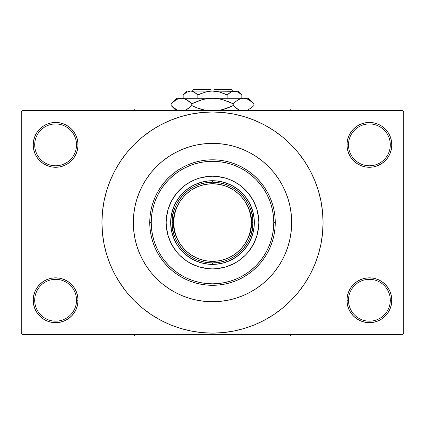 <?xml version="1.0" encoding="UTF-8"?>
<svg xmlns="http://www.w3.org/2000/svg" width="425" height="425" viewBox="0 0 425 425"><rect width="100%" height="100%" fill="white"/><g stroke="black" fill="none" stroke-linecap="round" stroke-linejoin="round"><path stroke-width="0.64" d="M347.406 295.88L346.97 300.252L348.468 300.252A20.921 20.921 0 0 0 369.383 321.167A20.921 20.921 0 0 0 390.304 300.252A20.921 20.921 0 0 0 369.383 279.331A20.921 20.921 0 0 0 348.468 300.252L346.97 300.252L347.406 304.624L348.681 308.826L350.747 312.704L353.536 316.099L356.931 318.888L360.809 320.955L365.011 322.235L369.383 322.665L373.756 322.235L377.963 320.955L381.836 318.888L385.231 316.099L388.02 312.704L390.092 308.826L391.367 304.624L391.797 300.252L390.304 300.252A20.921 20.921 0 0 1 369.383 321.167A20.921 20.921 0 0 1 348.468 300.252A20.921 20.921 0 0 1 369.383 279.331A20.921 20.921 0 0 1 390.304 300.252L391.797 300.252L391.367 295.88L390.092 291.672L388.02 287.799L385.231 284.405L381.836 281.616L377.963 279.544L373.756 278.269L369.383 277.838L365.011 278.269L360.809 279.544L356.931 281.616L353.536 284.405L350.747 287.799L348.681 291.672L347.406 295.88L346.97 300.252L347.406 304.624M346.975 300.252A22.413 22.413 0 0 1 369.383 277.838A22.413 22.413 0 0 1 391.797 300.252L391.367 295.88M33.633 295.88L33.203 300.252L34.696 300.252A20.921 20.921 0 0 0 55.617 321.167A20.921 20.921 0 0 0 76.532 300.252A20.921 20.921 0 0 0 55.617 279.331A20.921 20.921 0 0 0 34.696 300.252L33.203 300.252A22.413 22.413 0 0 1 55.617 277.838A22.413 22.413 0 0 1 78.03 300.252L76.532 300.252A20.921 20.921 0 0 1 55.617 321.167A20.921 20.921 0 0 1 34.696 300.252A20.921 20.921 0 0 1 55.617 279.331A20.921 20.921 0 0 1 76.532 300.252L78.03 300.252L77.594 295.88L76.319 291.672L74.253 287.799L71.464 284.405L68.069 281.616L64.191 279.544L59.989 278.269L55.617 277.838L51.244 278.269L47.037 279.544L43.164 281.616L39.769 284.405L36.98 287.799L34.908 291.672L33.633 295.88L33.203 300.252L33.633 304.624L34.908 308.826L36.98 312.704L39.769 316.099L43.164 318.888L47.037 320.955L51.244 322.235L55.617 322.665L59.989 322.235L64.191 320.955L68.069 318.888L71.464 316.099L74.253 312.704L76.319 308.826L77.594 304.624L78.03 300.252L77.594 295.88M33.633 140.489L33.203 144.861L34.696 144.861A20.921 20.921 0 0 0 55.617 165.777A20.921 20.921 0 0 0 76.532 144.861A20.921 20.921 0 0 0 55.617 123.941A20.921 20.921 0 0 0 34.696 144.861L33.203 144.861A22.413 22.413 0 0 1 55.617 122.448A22.413 22.413 0 0 1 78.03 144.861L76.532 144.861A20.921 20.921 0 0 1 55.617 165.777A20.921 20.921 0 0 1 34.696 144.861A20.921 20.921 0 0 1 55.617 123.941A20.921 20.921 0 0 1 76.532 144.861L78.03 144.861L77.594 140.489L76.319 136.282L74.253 132.409L71.464 129.014L68.069 126.225L64.191 124.153L59.989 122.878L55.617 122.448L51.244 122.878L47.037 124.153L43.164 126.225L39.769 129.014L36.98 132.409L34.908 136.282L33.633 140.489L33.203 144.861L33.633 149.233L34.908 153.436L36.98 157.314L39.769 160.708L43.164 163.498L47.037 165.564L51.244 166.844L55.617 167.275L59.989 166.844L64.191 165.564L68.069 163.498L71.464 160.708L74.253 157.314L76.319 153.436L77.594 149.233L78.03 144.861L77.594 140.489M347.406 140.489L346.97 144.861L348.468 144.861A20.921 20.921 0 0 0 369.383 165.777A20.921 20.921 0 0 0 390.304 144.861A20.921 20.921 0 0 0 369.383 123.941A20.921 20.921 0 0 0 348.468 144.861L346.97 144.861A22.413 22.413 0 0 1 369.383 122.448A22.413 22.413 0 0 1 391.797 144.861L390.304 144.861A20.921 20.921 0 0 1 369.383 165.777A20.921 20.921 0 0 1 348.468 144.861A20.921 20.921 0 0 1 369.383 123.941A20.921 20.921 0 0 1 390.304 144.861L391.797 144.861L391.367 140.489L390.092 136.282L388.02 132.409L385.231 129.014L381.836 126.225L377.963 124.153L373.756 122.878L369.383 122.448L365.011 122.878L360.809 124.153L356.931 126.225L353.536 129.014L350.747 132.409L348.681 136.282L347.406 140.489L346.97 144.861L347.406 149.233L348.681 153.436L350.747 157.314L353.536 160.708L356.931 163.498L360.809 165.564L365.011 166.844L369.383 167.275L373.756 166.844L377.963 165.564L381.836 163.498L385.231 160.708L388.02 157.314L390.092 153.436L391.367 149.233L391.797 144.861L391.367 140.489M133.312 222.557A79.188 79.188 0 0 1 212.5 143.368A79.188 79.188 0 0 1 291.688 222.557L291.306 230.318L290.169 238.005L288.277 245.544L285.664 252.859L282.338 259.887L278.343 266.549L273.716 272.792L268.494 278.55L262.735 283.767L256.493 288.4L249.831 292.395L242.803 295.715L235.487 298.334L227.949 300.225L220.262 301.362L212.5 301.745L204.738 301.362L197.051 300.225L189.513 298.334L182.197 295.715L175.169 292.395L168.507 288.4L162.265 283.767L156.506 278.55L151.284 272.792L146.657 266.549L142.662 259.887L139.336 252.859L136.722 245.544L134.831 238.005L133.694 230.318L133.312 222.557L133.694 214.795L134.831 207.108L136.722 199.569L139.336 192.249L142.662 185.226L146.657 178.558L151.284 172.316L156.506 166.563L162.265 161.341L168.507 156.713L175.169 152.718L182.197 149.393L189.513 146.774L197.051 144.888L204.738 143.746L212.5 143.368L220.262 143.746L227.949 144.888L235.487 146.774L242.803 149.393L249.831 152.718L256.493 156.713L262.735 161.341L268.494 166.563L273.716 172.316L278.343 178.558L282.338 185.226L285.664 192.249L288.277 199.569L290.169 207.108L291.306 214.795L291.688 222.557A79.188 79.188 0 0 1 212.5 301.745A79.188 79.188 0 0 1 133.312 222.557A79.188 79.188 0 0 1 212.5 143.368A79.188 79.188 0 0 1 291.688 222.557A79.188 79.188 0 0 1 212.5 301.745A79.188 79.188 0 0 1 133.312 222.557L133.694 230.318L134.831 238.005L136.722 245.544L139.336 252.859L142.662 259.887L146.657 266.549L151.284 272.792L156.506 278.55L162.265 283.767L168.507 288.4L175.169 292.395L182.197 295.715L189.513 298.334L197.051 300.225L204.738 301.362L212.5 301.745L220.262 301.362L227.949 300.225L235.487 298.334L242.803 295.715L249.831 292.395L256.493 288.4L262.735 283.767L268.494 278.55L273.716 272.792L278.343 266.549L282.338 259.887L285.664 252.859L288.277 245.544L290.169 238.005L291.306 230.318L291.688 222.557L291.306 214.795L290.169 207.108L288.277 199.569L285.664 192.249L282.338 185.226L278.343 178.558L273.716 172.316L268.494 166.563L262.735 161.341L256.493 156.713L249.831 152.718L242.803 149.393L235.487 146.774L227.949 144.888L220.262 143.746L212.5 143.368L204.738 143.746L197.051 144.888L189.513 146.774L182.197 149.393L175.169 152.718L168.507 156.713L162.265 161.341L156.506 166.563L151.284 172.316L146.657 178.558L142.662 185.226L139.336 192.249L136.722 199.569L134.831 207.108L133.694 214.795L133.312 222.557M301.309 288.421L304.433 283.985L310.011 274.678L314.649 264.865L318.304 254.649L320.944 244.125L322.533 233.394L323.064 222.557A110.564 110.564 0 0 1 212.5 333.12A110.564 110.564 0 0 1 101.936 222.557A110.564 110.564 0 0 1 212.5 111.988A110.564 110.564 0 0 1 323.064 222.557L322.533 211.719L320.944 200.982L318.304 190.458L314.649 180.242L310.011 170.436L304.433 161.128L300.22 155.247M250.66 174.633L255.977 179.403M256.668 180.11L260.738 184.795M272.037 208.123L273.052 213.281M273.758 222.546L275.251 222.557A62.751 62.751 0 0 0 212.5 159.8A62.751 62.751 0 0 0 149.749 222.557L151.242 222.557A61.258 61.258 0 0 1 212.5 161.298A61.258 61.258 0 0 1 273.758 222.557L273.466 216.553L272.584 210.603L271.123 204.77L269.094 199.113L266.528 193.678L263.436 188.519L259.856 183.69L255.818 179.238L251.361 175.201L246.532 171.62L241.379 168.528L235.944 165.957L230.281 163.933L224.453 162.472L218.503 161.59L212.5 161.298L206.497 161.59L200.547 162.472L194.719 163.933L189.056 165.957L183.621 168.528L178.468 171.62L173.639 175.201L169.182 179.238L165.144 183.69L161.564 188.519L158.472 193.678L155.906 199.113L153.877 204.77L152.416 210.603L151.534 216.553L151.242 222.557L151.534 228.56L152.416 234.504L153.877 240.337L155.906 246.001L158.472 251.435L161.564 256.588L165.144 261.418L169.182 265.875L173.639 269.912L178.468 273.493L183.621 276.579L189.056 279.151L194.719 281.18L200.547 282.636L206.497 283.523L212.5 283.815L218.503 283.523L224.453 282.636L230.281 281.18L235.944 279.151L241.379 276.579L246.532 273.493L251.361 269.912L255.818 265.875L259.856 261.418L263.436 256.588L266.528 251.435L269.094 246.001L271.123 240.337L272.584 234.504L273.466 228.56L273.758 222.557A61.258 61.258 0 0 1 212.5 283.815A61.258 61.258 0 0 1 151.242 222.557L149.749 222.557A62.751 62.751 0 0 1 212.5 159.8A62.751 62.751 0 0 1 275.251 222.557L274.954 228.708L274.051 234.797L272.553 240.773L270.475 246.569L267.846 252.137L264.679 257.417L261.008 262.368L256.875 266.932L252.312 271.065L247.366 274.736L242.08 277.902L236.512 280.532L230.717 282.609L224.745 284.102L218.652 285.005L212.5 285.308L206.348 285.005L200.255 284.102L194.283 282.609L188.488 280.532L182.92 277.902L177.634 274.736L172.688 271.065L168.125 266.932L163.992 262.368L160.321 257.417L157.154 252.137L154.525 246.569L152.447 240.773L150.949 234.797L150.046 228.708L149.749 222.557L150.046 216.405L150.949 210.311L152.447 204.34L154.525 198.539L157.154 192.971L160.321 187.691L163.992 182.745L168.125 178.181L172.688 174.048L177.634 170.377L182.92 167.211L188.488 164.576L194.283 162.504L200.255 161.006L206.348 160.103L212.5 159.8L218.652 160.103L224.745 161.006L230.717 162.504L236.512 164.576L242.08 167.211L247.366 170.377L252.312 174.048L256.875 178.181L261.008 182.745L264.679 187.691L267.846 192.971L270.475 198.539L272.553 204.34L274.051 210.311L274.954 216.405L275.251 222.557A62.751 62.751 0 0 1 212.5 285.308A62.751 62.751 0 0 1 149.749 222.557A62.751 62.751 0 0 0 212.5 285.308A62.751 62.751 0 0 0 275.251 222.557L273.758 222.557M273.758 222.684L273.339 229.707M264.993 254.139L262.076 258.538M260.738 260.318L256.668 265.003M255.977 265.71L250.66 270.481M402.257 334.618L22.743 334.618L21.25 333.12L21.25 111.988L22.743 110.495L402.257 110.495L22.743 110.495L21.25 111.988L21.25 333.12L22.743 334.618L402.257 334.618L403.75 333.12L403.75 111.988L403.75 333.12L402.257 334.618M402.257 110.495L403.75 111.988L402.257 110.495M117.667 279.4L124.78 289.866M123.691 156.692L120.567 161.128L114.989 170.436L110.351 180.242L106.696 190.458L104.056 200.982L102.468 211.719L101.936 222.557L102.468 233.394L104.056 244.125L106.696 254.649L110.351 264.865L114.989 274.678L120.567 283.985L127.032 292.697L134.316 300.735L142.359 308.024L148.097 312.428M142.359 308.024L151.072 314.489L160.379 320.067L170.186 324.705L180.402 328.36L190.931 330.995L201.663 332.589L212.5 333.12L223.337 332.589L234.069 330.995L244.598 328.36L254.814 324.705L264.621 320.067L273.928 314.489L282.641 308.024L290.684 300.735L297.967 292.697L304.433 283.985L308.252 277.838M235.843 330.629L244.598 328.36M278.364 311.366L282.641 308.024M307.333 165.713L304.433 161.128L297.967 152.416L290.684 144.373L282.641 137.089L276.903 132.685M282.641 137.089L273.928 130.624L264.621 125.046L254.814 120.408L244.598 116.748L234.069 114.113L223.337 112.524L212.5 111.988L201.663 112.524L190.931 114.113L180.402 116.748L170.186 120.408L160.379 125.046L151.072 130.624L142.359 137.089L134.316 144.373L127.032 152.416L120.567 161.128L116.748 167.269M189.157 114.479L180.402 116.748M146.636 133.748L142.359 137.089M388.02 132.409L385.231 129.014M381.836 126.225L377.963 124.153L373.756 122.878L369.383 122.448L365.011 122.878M360.809 124.153L356.931 126.225M353.536 129.014L350.747 132.409M391.367 149.233L391.797 144.861A22.413 22.413 0 0 1 369.383 167.275A22.413 22.413 0 0 1 346.97 144.861L347.406 149.233M356.931 163.498L360.809 165.564L365.011 166.844L369.383 167.275L373.756 166.844L377.963 165.564L381.836 163.498M385.231 160.708L388.02 157.314M74.253 132.409L71.464 129.014M68.069 126.225L64.191 124.153L59.989 122.878L55.617 122.448L51.244 122.878M47.037 124.153L43.164 126.225M39.769 129.014L36.98 132.409M77.594 149.233L78.03 144.861A22.413 22.413 0 0 1 55.617 167.275A22.413 22.413 0 0 1 33.203 144.861L33.633 149.233M43.164 163.498L47.037 165.564L51.244 166.844L55.617 167.275L59.989 166.844L64.191 165.564L68.069 163.498M71.464 160.708L74.253 157.314M68.069 281.616L64.191 279.544L59.989 278.269L55.617 277.838L51.244 278.269L47.037 279.544L43.164 281.616M39.769 284.405L36.98 287.799M77.594 304.624L78.03 300.252A22.413 22.413 0 0 1 55.617 322.665A22.413 22.413 0 0 1 33.203 300.252L33.633 304.624M36.98 312.704L39.769 316.099M43.164 318.888L47.037 320.955L51.244 322.235L55.617 322.665L59.989 322.235M64.191 320.955L68.069 318.888M71.464 316.099L74.253 312.704M381.836 281.616L377.963 279.544L373.756 278.269L369.383 277.838L365.011 278.269L360.809 279.544L356.931 281.616M353.536 284.405L350.747 287.799M350.747 312.704L353.536 316.099M356.931 318.888L360.809 320.955L365.011 322.235L369.383 322.665L373.756 322.235M377.963 320.955L381.836 318.888M385.231 316.099L388.02 312.704M391.367 304.624L391.797 300.252A22.413 22.413 0 0 1 369.383 322.665A22.413 22.413 0 0 1 346.97 300.252M244.598 116.748L234.069 114.113M180.402 328.36L190.931 330.995M174.34 270.481L169.023 265.71M168.332 265.003L164.262 260.318M152.963 236.991L151.948 231.832M151.242 222.424L151.661 215.401M160.007 190.974L162.924 186.57M164.262 184.795L168.332 180.11M169.023 179.403L174.34 174.633M253.353 244.38A46.32 46.32 0 0 0 258.82 222.557A46.32 46.32 0 0 1 212.5 268.876A46.32 46.32 0 0 1 166.18 222.557A46.32 46.32 0 0 0 171.647 244.38M183.148 258.389A46.32 46.32 0 0 0 190.655 263.399L186.766 261.067L179.748 255.308L176.694 251.94L171.652 244.391A46.32 46.32 0 0 0 176.667 251.903M176.726 251.972A46.32 46.32 0 0 0 183.079 258.331M190.671 263.41A46.32 46.32 0 0 0 234.329 263.41M248.333 251.903A46.32 46.32 0 0 0 253.343 244.396L248.306 251.94L245.252 255.308L238.234 261.067L234.334 263.404A46.32 46.32 0 0 0 241.852 258.389M241.921 258.331A46.32 46.32 0 0 0 248.274 251.972M172.465 210.412L175.605 202.837L180.163 196.015L185.959 190.214L192.78 185.661L200.356 182.522L208.399 180.923L216.601 180.923L224.644 182.522L232.22 185.661L239.041 190.214L244.837 196.015L249.395 202.837L252.535 210.412L254.134 218.455L254.134 226.658L252.535 234.701L249.395 242.277L244.837 249.098L239.041 254.894L232.22 259.452L224.644 262.592L216.601 264.191L208.399 264.191L200.356 262.592L192.78 259.452L185.959 254.894L180.163 249.098L177.714 245.799L173.846 238.563L171.466 230.717L170.664 222.557L171.466 214.391L173.846 206.545M171.652 244.391L168.178 236.002L166.403 227.093L166.18 222.557L166.403 218.014L168.178 209.111L171.652 200.722L176.694 193.173L183.117 186.75L186.766 184.041L194.772 179.764L199.054 178.229L207.958 176.46L212.5 176.237L217.042 176.46L225.946 178.229L230.228 179.764L238.234 184.041L241.883 186.75L248.306 193.173L253.348 200.722L256.822 209.111L258.597 218.014L258.82 222.557L258.597 227.093L256.822 236.002L253.348 244.391M234.334 263.404L225.946 266.879L217.042 268.653L212.5 268.876L207.958 268.653L199.054 266.879L190.666 263.404M245.252 189.805L241.883 186.75M230.228 179.764L225.946 178.229M179.748 189.805L176.694 193.173M169.708 204.829L168.178 209.111M179.748 255.308L183.117 258.358M194.772 265.349L199.054 266.879M245.252 255.308L248.306 251.94M255.292 240.279L256.822 236.002M252.535 234.701L251.154 238.563M200.356 262.592L196.488 261.205M224.644 182.522L228.512 183.903M171.647 200.727A46.32 46.32 0 0 0 166.18 222.557A46.32 46.32 0 0 1 212.5 176.237A46.32 46.32 0 0 1 258.82 222.557A46.32 46.32 0 0 0 253.353 200.727M253.343 200.712A46.32 46.32 0 0 0 248.333 193.205M248.274 193.136A46.32 46.32 0 0 0 241.921 186.777M241.852 186.724A46.32 46.32 0 0 0 183.148 186.724M183.079 186.777A46.32 46.32 0 0 0 176.726 193.136M176.667 193.205A46.32 46.32 0 0 0 171.657 200.712M289.244 334.618L290.642 335.421L292.039 334.618L290.642 335.421L289.244 334.618M230.982 186.697L226.594 184.758L222.009 183.35L217.287 182.5L212.5 182.213L212.5 180.721A41.836 41.836 0 0 0 170.664 222.557A41.836 41.836 0 0 0 212.5 264.392L212.5 262.9L217.287 262.613L222.009 261.763L226.594 260.355L230.982 258.416M194.018 258.416L198.406 260.355L202.991 261.763L207.713 262.613L212.5 262.9L212.5 264.392A41.836 41.836 0 0 1 170.664 222.557A41.836 41.836 0 0 1 212.5 180.721A41.836 41.836 0 0 1 254.336 222.557A41.836 41.836 0 0 1 212.5 264.392A41.836 41.836 0 0 0 254.336 222.557A41.836 41.836 0 0 0 212.5 180.721L212.5 182.213L207.713 182.5L202.991 183.35L198.406 184.758L194.018 186.697M248.359 241.039L250.298 236.651L251.706 232.066L252.556 227.343L252.843 222.557L252.556 217.77L251.706 213.047L250.298 208.462L248.359 204.074M176.641 204.074L174.702 208.462L173.294 213.047L172.444 217.77L172.157 222.557L172.444 227.343L173.294 232.066L174.702 236.651L176.641 241.039M172.157 222.557C170.537 234.356 182.638 262.347 212.5 262.9C242.362 262.347 254.463 234.356 252.843 222.557L251.345 222.557L250.601 214.976L248.391 207.687L244.8 200.972L239.971 195.086L234.085 190.257L227.364 186.665L220.081 184.455L212.5 183.706L204.919 184.455L197.636 186.665L190.915 190.257L185.029 195.086L180.2 200.972L176.609 207.687L174.399 214.976L173.655 222.557L172.157 222.557A40.343 40.343 0 0 1 212.5 182.213A40.343 40.343 0 0 1 252.843 222.557A40.343 40.343 0 0 1 212.5 262.9A40.343 40.343 0 0 1 172.157 222.557L173.655 222.557L174.399 230.132L176.609 237.421L180.2 244.136L185.029 250.028L190.915 254.857L197.636 258.448L204.919 260.658L212.5 261.402L220.081 260.658L227.364 258.448L234.085 254.857L239.971 250.028L244.8 244.136L248.391 237.421L250.601 230.132L251.345 222.557L252.843 222.557C254.463 210.758 242.362 182.766 212.5 182.213C182.638 182.766 170.537 210.758 172.157 222.557M251.35 222.557C252.907 233.92 241.251 260.876 212.5 261.402C183.749 260.876 172.093 233.92 173.65 222.557C172.093 211.193 183.749 184.238 212.5 183.706C241.251 184.238 252.907 211.193 251.35 222.557M134.358 335.421L135.756 334.618L134.358 335.421L134.358 334.618L134.358 335.421L132.961 334.618L134.358 335.421M290.642 109.687L289.244 110.495L290.642 109.687L290.642 110.495L290.642 109.687L292.039 110.495L290.642 109.687M135.756 110.495L134.358 109.687L132.961 110.495L134.358 109.687L135.756 110.495M193.077 89.579L211.007 89.579L193.077 89.579L191.579 91.072L193.077 89.579M211.007 91.072L211.007 89.579L211.007 91.072M183.558 94.621L183.17 94.998L183.17 98.244L183.17 94.998L186.713 92.177L190.501 91.072L192.398 91.354L196.084 93.415L194.289 92.177L197.837 94.998L197.837 98.244L197.837 94.998L196.09 93.42L197.837 94.998L204.946 92.172L208.686 91.354L212.5 91.072L216.314 91.354L220.054 92.172L227.163 94.998L223.678 93.42L227.163 94.998L227.163 98.244L227.163 94.998L230.711 92.177L232.571 91.364L234.499 91.072L236.396 91.354L240.077 93.415L241.83 94.998L241.83 98.244L241.83 94.998L241.464 94.642M231.115 91.954L234.499 91.072L237.899 91.072L232.587 91.359M230.732 92.167L228.91 93.42L230.711 92.177M207.437 91.572L201.328 93.42L197.837 94.998L196.09 93.42L197.837 94.998L204.962 92.167L208.686 91.354L212.5 91.072L234.499 91.072L238.26 92.167L241.83 94.998L237.899 91.072M211.007 91.115L207.442 91.572M236.396 91.354L212.5 91.072L219.034 91.901M218.28 91.72L213.993 91.115M187.101 91.072L190.501 91.072L187.101 91.072L183.17 94.998L186.713 92.177L190.501 91.072L212.5 91.072L190.501 91.072L188.588 91.359L190.501 91.072L192.398 91.354L196.09 93.42L193.508 91.773M192.429 91.364L193.465 91.752M171.594 103.302L171.094 103.79L171.094 105.543L171.094 103.79L173.559 101.559L176.099 99.806L178.723 98.653L181.443 98.244L176.641 98.244L248.359 98.244L243.557 98.244L246.234 98.642L248.869 99.785L251.435 101.554L253.906 103.79L253.906 105.543L251.441 107.775L246.84 110.495L251.441 107.775L253.906 105.543L253.906 103.79L253.374 103.27M239.355 110.123L235.673 107.78L233.203 105.543L233.203 103.79L235.668 101.559L238.207 99.806L240.837 98.653L243.557 98.244L240.853 98.648L243.557 98.244L240.853 98.648L238.218 99.795L235.668 101.559L238.207 99.806M246.277 98.653L248.869 99.785L253.906 103.79L248.359 98.244M239.514 99.142L238.239 99.785M229.84 107.121L233.203 105.543L238.223 109.538L236.39 108.332M219.072 110.495L228.278 107.775L219.072 110.495M195.16 102.213L191.797 103.79L201.854 99.79L196.727 101.559L201.854 99.79L207.087 98.648L201.838 99.795L207.113 98.648L212.5 98.244L217.913 98.648L223.146 99.79L233.203 103.79L228.278 101.559L233.203 103.79L233.203 105.543L223.146 109.544L228.273 107.78L219.077 110.495M205.928 110.495L196.727 107.78L191.797 105.543L191.797 103.79L189.332 101.559L191.797 103.79L191.797 105.543L196.722 107.775L191.797 105.543L189.332 107.775L184.732 110.495L189.332 107.775L186.219 109.847M189.327 107.78L191.797 105.543L196.722 107.775M239.477 99.158L243.557 98.244L246.234 98.642L243.557 98.244L212.5 98.244L207.113 98.648L212.5 98.244L181.443 98.244L184.126 98.642L188.61 101.001M185.645 99.211L181.443 98.244L178.744 98.648M177.172 110.091L171.626 106.069M191.797 103.79L201.854 99.79L191.797 103.79L186.766 99.79L189.157 101.416M176.641 98.244L171.094 103.79L176.099 99.806L178.723 98.653L181.443 98.244L184.126 98.642L186.761 99.785M173.565 101.554L171.094 103.79M176.131 99.785L177.172 99.248L176.131 99.785M178.723 98.653L181.443 98.244L178.766 98.642L181.443 98.244L184.126 98.642M207.087 98.648L205.812 98.86L207.087 98.648M217.887 98.648L212.5 98.244L217.913 98.648L222.217 99.535M235.668 101.559L233.203 103.79L223.146 99.79L233.203 103.79L235.843 101.416M253.167 103.073L251.526 101.623M205.812 110.473L196.727 107.78L191.797 105.543L189.332 107.775M176.019 109.485L171.094 105.543L176.04 110.495M171.817 106.25L173.559 107.775M185.688 110.102L186.761 109.549M196.727 107.78L202.783 109.799M240.268 110.495L235.673 107.78L233.203 105.543L238.207 109.533M253.406 106.037L253.906 105.543M233.203 105.543L228.278 107.775L233.203 105.543L235.668 107.775M201.328 93.42L199.346 94.276M223.678 93.42L227.163 94.998L229.038 93.319L227.163 94.998L220.038 92.167L223.672 93.42M241.32 94.504L240.364 93.649M213.993 89.579L231.923 89.579L213.993 89.579L213.993 91.072L213.993 89.579M231.609 91.72L232.571 91.364M185.523 110.176L184.732 110.495M247.828 99.248L248.954 99.832M217.913 98.648L219.188 98.86M212.5 98.244L212.798 98.244M173.639 107.844L173.161 107.451M239.312 110.102L238.239 109.549M188.578 91.364L190.501 91.072L192.413 91.359M190.501 91.072L188.604 91.354M237.532 91.789L240.077 93.415M231.923 89.579L233.421 91.072"/></g></svg>
